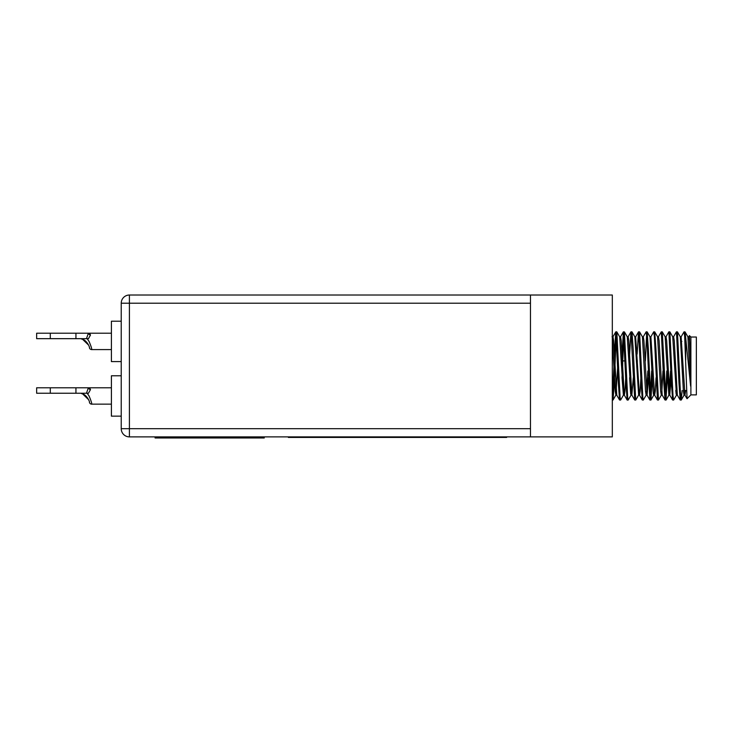 <?xml version="1.0" encoding="UTF-8"?>
<svg xmlns="http://www.w3.org/2000/svg" width="733" height="733" viewBox="0 0 733 733"><rect width="100%" height="100%" fill="white"/><g stroke="black" fill="none" stroke-linecap="round" stroke-linejoin="round"><path stroke-width="1.1" d="M264.237 437.436L155.103 437.436L155.103 437.977L264.237 437.977L264.237 437.436M81.024 338.673L81.656 339.086L81.024 338.673M86.467 338.673L75.939 338.673L75.939 333.213L88.363 333.213A2.318 1.704 -150.6 0 0 90.48 335.018L88.455 338.673L86.467 338.673L88.363 333.213L89.582 333.213L90.48 335.018L88.455 338.673L87.163 338.673L89.059 341.404C91.075 346.178 91.955 348.908 91.689 349.586L111.407 349.586M121.229 361.589L111.407 361.589L111.407 321.21L121.229 321.21M81.024 393.236L81.656 393.658L81.024 393.236M88.455 393.236L86.467 393.236L88.363 387.784L89.582 387.784L90.48 389.589L88.455 393.236L87.163 393.236L89.059 395.967C91.075 400.74 91.955 403.471 91.689 404.149L111.407 404.149M121.229 416.152L111.407 416.152L111.407 375.772L121.229 375.772M682.13 390.506L681.259 399.998L680.261 390.506L680.563 395.49L677.466 331.902L676.394 331.902L673.535 336.841M616.297 334.523L614.245 383.002L613.054 399.998L612.321 394.995M612.651 398.642L613.933 365.95L612.513 397.387M620.631 399.998L623.481 395.069L620.567 400.062L620.091 397.387L616.838 331.902L615.766 331.902L614.373 354.158M631.461 392.851L631.058 395.069L631.461 392.851L631.058 395.069L628.208 399.998L627.668 397.387L624.415 331.902L623.343 331.902L621.511 365.95L619.687 336.841L621.511 365.95M646.213 395.069L643.299 400.062L642.823 397.387L639.57 331.902L638.498 331.902L637.105 354.158M651.637 370.999L650.409 397.387L651.637 370.999L650.409 397.387L649.172 370.999M666.792 370.999L665.564 397.387M667.745 370.999L665.967 399.989L662.311 331.902L661.239 331.902L658.381 336.841M665.766 399.128L664.327 370.999L665.766 399.128M676.532 395.069L673.618 400.062L672.986 395.49L669.889 331.902L668.817 331.902L665.958 336.841L665.564 339.058L665.161 336.841L665.564 339.058M625.112 360.911L623.407 331.847L625.112 360.911L622.683 360.911L622.683 365.95M623.884 334.523L622.024 377.752L623.407 395.133L622.024 377.752M639.039 392.851L638.635 395.069L639.039 392.851L638.635 395.069L635.786 399.998L634.714 399.998L630.985 331.847L631.461 334.523L630.921 331.902L629.28 360.911M643.299 400.062L642.291 399.998L641.091 383.002L638.562 331.847L639.039 334.523L638.562 331.847L639.515 331.847M669.348 334.523L668.899 331.857L669.348 334.523M681.195 400.062L680.178 399.998L678.978 383.002L676.458 331.847L677.402 331.847M620.567 400.062L619.55 399.998L618.35 383.002L615.83 331.847L616.774 331.847M627.191 400.062L628.144 400.062L627.127 399.998L625.936 383.002L623.407 331.847M635.722 400.062L633.193 348.899L631.993 331.902L630.985 331.847L631.928 331.847M652.59 370.999L650.941 399.998L649.869 399.998L646.772 336.42L646.139 331.847L643.226 336.841M650.877 400.062L648.357 348.899L647.157 331.902L646.139 331.847L647.092 331.847M661.377 395.069L658.518 399.998L661.377 395.069L658.518 399.998L657.446 399.998L654.349 336.42L653.717 331.847L650.877 336.777L649.933 336.777M658.454 400.062L655.934 348.899L654.734 331.902L653.717 331.847L654.67 331.847M666.031 400.062L665.023 399.998L663.823 383.002L661.303 331.847L662.247 331.847M673.618 400.062L672.601 399.998L671.401 383.002L668.881 331.847L669.825 331.847M646.616 334.523L645.379 360.911M685.712 360.022L685.712 337.803L690.633 386.199L690.633 365.171L689.451 335.595L690.889 337.033L690.889 394.876L687.05 398.715L684.668 336.42L684.036 331.847L681.122 336.841L680.719 339.058M689.451 335.595L688.699 336.841M690.889 337.033L696.35 337.033L696.35 394.876L690.889 394.876M530.472 295.023L612.321 295.023L612.321 436.886L129.411 436.886A8.182 8.182 0 0 1 121.229 428.704L121.229 303.205A8.182 8.182 0 0 1 129.411 295.023L530.472 295.023L530.472 436.886M677.402 395.133L676.385 395.078M676.165 394.198L675.753 390.377M670.558 370.999L668.881 395.133L665.161 336.841L662.311 331.902M654.193 392.851L653.717 395.133L653.085 391.23L650.006 336.841L647.157 331.902M653.424 394.198L652.947 389.48L653.424 394.198M638.635 395.069L635.786 399.998L638.635 395.069L634.851 336.841L631.993 331.902M631.058 395.069L627.274 336.841L624.415 331.902M630.692 394.198L629.601 377.752L630.692 394.198M617.727 365.95L615.903 395.069L617.727 365.95L615.903 395.069L614.446 377.752M613.933 365.95L612.321 341.102M671.208 377.752L669.751 395.069L666.663 340.68L666.031 336.777L665.088 336.777M627.127 399.998L624.278 395.069L621.199 340.68L620.567 336.777L620.091 339.058M684.723 390.506L684.512 392.851L684.723 390.506M668.954 395.069L666.095 399.998M653.799 395.069L650.941 399.998M613.054 399.998L615.903 395.069L613.054 399.998L615.903 395.069L615.198 391.23L612.321 337.62M669.825 395.133L668.881 395.133M685.712 337.803L685.043 331.902L684.036 331.847M690.633 386.199L687.902 336.841L685.043 331.902M685.676 390.506L684.979 395.133L684.036 395.133L683.403 391.23L680.325 336.841L677.466 331.902L680.325 336.841M676.458 395.133L672.738 336.841L669.889 331.902M662.971 370.999L661.771 392.851M665.023 399.998L662.247 395.133L661.303 395.133L660.671 391.23L657.583 336.841L654.734 331.902M647.816 370.999L646.616 392.851M648.476 377.752L647.092 395.133L646.139 395.133L645.507 391.23L642.429 336.841L639.57 331.902L642.429 336.841M625.735 377.752L624.983 391.23L624.351 395.133L623.407 395.133L619.687 336.841L616.838 331.902M615.903 395.069L616.774 395.133L613.613 340.68L612.99 336.777L612.037 336.777M690.633 365.171L689.405 340.68L688.773 336.777L687.82 336.777M684.979 395.133L681.122 336.841M680.178 399.998L677.329 395.069L674.25 340.68L673.618 336.777L672.665 336.777M662.174 395.069L659.086 340.68L658.454 336.777L657.51 336.777M656.053 377.752L655.302 391.23L654.67 395.133L653.717 395.133M657.446 399.998L654.596 395.069L650.877 336.777M647.092 395.133L643.931 340.68L643.299 336.777L642.355 336.777M640.899 377.752L640.138 391.23L639.515 395.133L638.562 395.133M642.291 399.998L639.433 395.069L635.648 336.841L638.498 331.902M633.312 377.752L631.855 395.069L628.777 340.68L628.144 336.777L627.191 336.777M82.756 394.033L88.638 399.714L82.756 394.033M82.756 339.471L88.638 345.151M91.689 404.149A2.318 2.318 0 0 1 89.408 402.234C90.104 402.344 86.586 394.125 81.656 393.658M86.467 393.236L36.65 393.236L36.65 387.784L50.293 387.784L50.293 393.236M75.939 393.236L75.939 387.784L50.293 387.784M75.939 387.784L88.363 387.784A2.318 1.704 -150.6 0 0 90.48 389.589M91.689 349.586A2.318 2.318 0 0 1 89.408 347.671C90.104 347.781 86.586 339.553 81.656 339.086M75.939 338.673L36.65 338.673L36.65 333.213L50.293 333.213L50.293 338.673M75.939 333.213L50.293 333.213M506.631 436.886L506.631 437.436L288.362 437.436L288.362 436.886M530.472 303.205L129.411 303.205L129.411 428.704L530.472 428.704M129.411 436.886L129.411 428.704L121.229 428.704M121.229 303.205L129.411 303.205L129.411 295.023M612.321 400.062L612.99 400.062M680.939 341.404L681.882 341.404M636.455 360.911L637.398 360.911M681.195 336.777L680.242 336.777M631.928 395.133L630.985 395.133M615.766 331.902L612.907 336.841M623.343 331.902L620.494 336.841M649.869 399.998L647.01 395.069M616.774 395.133L615.83 395.133L616.774 395.133M681.259 399.998L684.109 395.069M635.722 336.777L634.778 336.777M620.567 336.777L619.614 336.777M619.55 399.998L616.7 395.069M630.921 331.902L628.071 336.841M634.714 399.998L631.855 395.069M672.601 399.998L669.751 395.069M687.004 398.697L684.906 395.069M684.292 390.506L686.473 390.506M89.582 387.784L111.407 387.784M89.582 333.213L111.407 333.213"/></g></svg>
